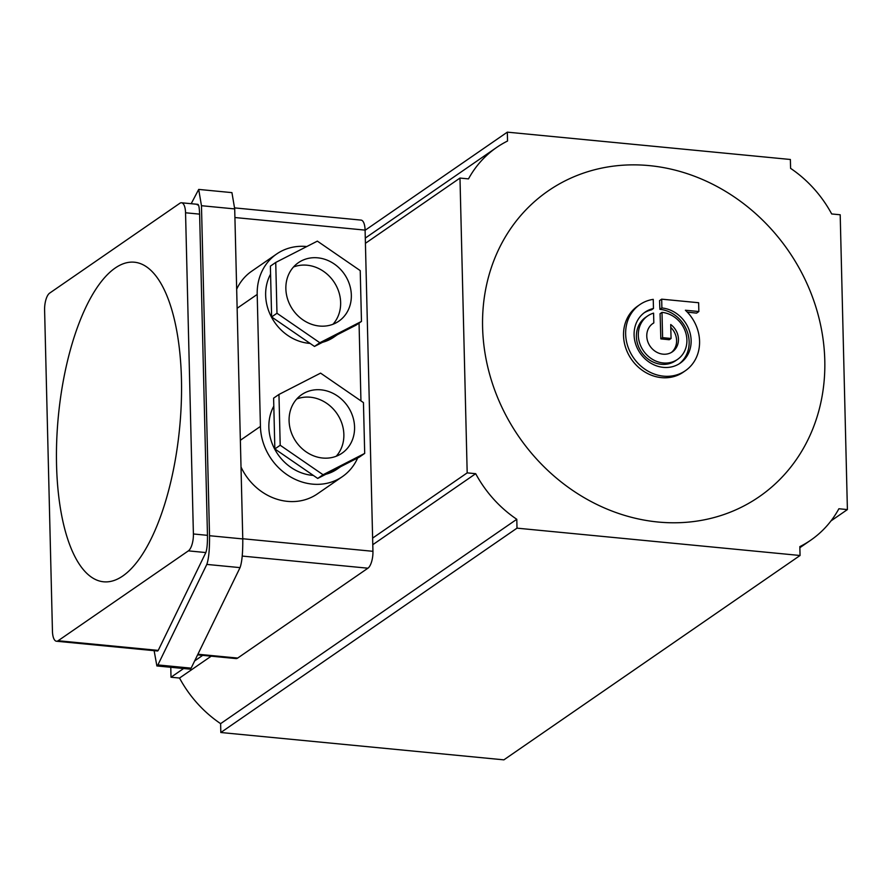 <?xml version="1.0" encoding="UTF-8"?>
<svg xmlns="http://www.w3.org/2000/svg" width="892" height="892" viewBox="0 0 892 892"><rect width="100%" height="100%" fill="white"/><g stroke="black" fill="none" stroke-linecap="round" stroke-linejoin="round"><path stroke-width="1.34" d="M293.501 266.998A35.546 31.332 -124.6 0 1 307.06 265.214A35.546 31.332 -124.6 0 1 337.399 288.172A35.546 31.332 -124.6 0 1 332.995 324.253M319.436 326.037A35.546 31.332 55.4 0 0 338.793 321.198A35.546 31.332 55.4 0 0 349.419 284.225A35.546 31.332 55.4 0 0 317.764 257.833A35.546 31.332 55.4 0 0 298.407 262.672A35.546 31.332 55.4 0 0 287.782 299.634A35.546 31.332 55.4 0 0 319.436 326.037M336.228 456.247A35.546 31.332 55.4 0 0 340.621 420.177A35.546 31.332 55.4 0 0 310.282 397.219A35.546 31.332 55.4 0 0 296.724 399.003M322.659 458.031A35.546 31.332 55.4 0 0 342.015 453.192A35.546 31.332 55.4 0 0 352.652 416.23A35.546 31.332 55.4 0 0 320.997 389.837A35.546 31.332 55.4 0 0 301.641 394.677A35.546 31.332 55.4 0 0 291.004 431.639A35.546 31.332 55.4 0 0 322.659 458.031M270.577 274.134A45.871 40.43 55.4 0 0 308.966 343.32A45.871 40.43 55.4 0 0 310.093 343.409M273.799 406.139A45.871 40.43 55.4 0 0 312.2 475.325A45.871 40.43 55.4 0 0 313.326 475.414M306.792 246.538A55.048 48.514 55.4 0 0 276.632 254.008A55.048 48.514 55.4 0 0 257.197 294.427L260.431 426.421A55.048 48.514 55.4 0 0 312.412 484.122A55.048 48.514 55.4 0 0 342.383 476.629A55.048 48.514 55.4 0 0 357.659 457.975M241.018 467.029A55.048 48.514 55.4 0 0 287.436 501.36A55.048 48.514 55.4 0 0 317.407 493.867L342.383 476.629M115.235 268.001A160.549 60.912 -84.5 0 0 56.553 465.089A160.549 60.912 -84.5 0 0 122.761 576.009A160.549 60.912 -84.5 0 0 181.444 378.91A160.549 60.912 -84.5 0 0 115.235 268.001M679.191 363.813A30.964 27.284 55.4 0 0 689.148 341.781A30.964 27.284 55.4 0 0 659.902 309.334A949.69 360.29 -84.5 0 0 659.556 300.626L661.674 299.166L698.637 302.734L698.849 311.531L685.402 310.238A40.14 35.379 -124.6 0 1 685.402 370.704A40.14 35.379 -124.6 0 1 633.498 357.759A40.14 35.379 -124.6 0 1 639.82 304.629A40.14 35.379 -124.6 0 1 653.245 299.366L653.468 308.487A30.964 27.284 55.4 0 0 645.028 312.178A30.964 27.284 55.4 0 0 640.155 353.165A30.964 27.284 55.4 0 0 680.195 363.155A30.964 27.284 55.4 0 0 689.46 330.954A30.964 27.284 55.4 0 0 661.886 307.963L661.674 299.166M698.849 311.531L696.541 313.125A949.188 267.433 178.6 0 0 687.308 312.122M482.594 327.297A185.781 163.727 -124.6 0 1 649.331 165.622A185.781 163.727 -124.6 0 1 824.788 360.346A185.781 163.727 -124.6 0 1 658.051 522.021A185.781 163.727 -124.6 0 1 482.594 327.297M685.402 370.704L683.294 372.165A40.14 35.379 -124.6 0 1 644.726 371.919A40.14 35.379 -124.6 0 1 623.53 335.559A40.14 35.379 -124.6 0 1 637.702 306.09L639.82 304.629M653.468 308.487L651.483 309.847A30.964 27.284 55.4 0 0 644.057 312.891M677.586 359.376L675.668 360.702A26.381 23.248 -124.6 0 1 650.324 360.546A26.381 23.248 -124.6 0 1 636.397 336.652A26.381 23.248 -124.6 0 1 645.708 317.284L647.637 315.958A26.381 23.248 -124.6 0 1 653.58 313.125L653.825 322.893A17.204 15.164 55.4 0 0 652.844 323.506A17.204 15.164 55.4 0 0 650.134 346.274A17.204 15.164 55.4 0 0 672.378 351.827A17.204 15.164 55.4 0 0 670.717 324.521L671.063 338.481L662.611 337.667L661.998 312.367A26.381 23.248 -124.6 0 1 685.48 331.947A26.381 23.248 -124.6 0 1 677.586 359.376A26.381 23.248 -124.6 0 1 643.478 350.868A26.381 23.248 -124.6 0 1 647.637 315.958M653.825 322.893L651.974 324.164A17.204 15.164 55.4 0 0 651.941 324.186M671.063 338.481L669.256 339.729A949.69 267.567 178.6 0 0 660.827 338.893A949.69 360.29 -84.5 0 0 660.069 313.694L661.998 312.367M671.431 352.418A17.204 15.164 55.4 0 0 676.604 340.465A17.204 15.164 55.4 0 0 670.795 327.431M800.057 555.493L517.003 528.153L516.791 519.289A114.678 101.064 -124.6 0 1 475.692 473.685L467.185 472.872L459.982 178.065L468.49 178.891A114.678 101.064 -124.6 0 1 496.666 147.436A114.678 101.064 -124.6 0 1 507.548 141.014L507.325 132.15L790.379 159.49L790.591 168.354A114.678 101.064 -124.6 0 1 831.69 213.957L840.197 214.771L847.4 509.577L838.893 508.752A114.678 101.064 -124.6 0 1 810.716 540.206A114.678 101.064 -124.6 0 1 799.834 546.629L800.057 555.493L503.88 759.85L220.826 732.51L220.614 723.646A114.678 101.064 -124.6 0 1 179.526 678.043L171.008 677.229L170.773 667.283M517.003 528.153L220.826 732.51M516.791 519.289L220.614 723.646M475.692 473.685L372.789 544.7M507.325 132.15L365.096 230.292M847.4 509.577L830.987 520.906M467.185 472.872L372.622 538.11L365.096 230.114L234.919 217.536M459.982 178.065L365.419 243.315M211.214 656.178L179.526 678.043M202.707 655.352L194.668 660.905M183.618 668.521L171.008 677.229M154.126 650.669L156.88 665.945L157.895 664.941L206.81 564.413C208.739 558.972 209.653 549.405 209.531 535.713L201.469 205.706L234.708 208.918L231.931 192.627L198.693 189.416L191.2 203.699M234.708 208.918L242.769 538.924C242.892 552.616 241.988 562.183 240.048 567.624L191.133 668.153L190.119 669.145L156.88 665.945M660.827 338.893L662.611 337.667M659.902 309.334L661.886 307.963M234.685 207.903L361.07 220.101A13.759 5.218 95.5 0 1 365.096 230.114M197.912 654.237L237.673 658.073L367.917 568.204L242.234 556.073M242.769 538.746L372.945 551.312L372.622 538.11M276.632 254.008L251.655 271.246A55.048 48.514 55.4 0 0 236.67 289.253M372.945 551.312A13.759 5.218 95.5 0 1 367.917 568.204M237.673 658.073A13.759 5.218 95.5 0 1 236.023 658.575L197.6 654.862M197.344 204.959C198.537 203.365 199.306 206.431 199.618 214.136L185.547 212.775A13.759 5.218 -84.5 0 0 181.522 202.774A13.759 5.218 -84.5 0 0 179.872 203.264L49.629 293.133A13.759 5.218 -84.5 0 0 44.6 310.026L52.45 631.235A13.759 5.218 -84.5 0 0 56.475 641.236A13.759 5.218 -84.5 0 0 58.125 640.735L188.368 550.866A13.759 5.218 -84.5 0 0 193.397 533.973L185.547 212.775M193.397 533.973L207.468 535.334L199.618 214.136M207.468 535.334C207.546 543.551 207 549.294 205.84 552.561L188.368 550.866M58.125 640.735L158.23 650.402L205.84 552.561M158.23 650.402L157.616 651.004L56.475 641.236M201.469 205.706L198.693 189.416M360.948 400.887L359.052 323.082M322.636 342.26A45.871 40.43 55.4 0 0 333.942 337.076L337.377 334.701M325.87 474.254A45.871 40.43 55.4 0 0 337.176 469.08L340.61 466.706M278.962 394.454L273.61 398.144L274.848 448.955L296.278 463.695L317.719 478.435L359.342 457.105L364.694 453.415L363.445 402.604L320.585 373.124L278.962 394.454L280.2 445.253L323.071 474.745L364.694 453.415M280.2 445.253L274.848 448.955M323.071 474.745L317.719 478.435M275.728 262.449L270.376 266.139L271.625 316.95L314.486 346.43L356.109 325.112L361.472 321.41L360.223 270.611L317.362 241.13L275.728 262.449L276.977 313.259L319.838 342.74L361.472 321.41M276.977 313.259L271.625 316.95M319.838 342.74L314.486 346.43M209.531 535.713L242.769 538.924M206.81 564.413L240.048 567.624M157.895 664.941L191.133 668.153M260.431 426.421L240.361 440.269M257.197 294.427L237.138 308.264M496.666 147.436L365.296 238.086M810.716 540.206L799.868 547.699M181.522 202.774L197.957 204.357"/></g></svg>

